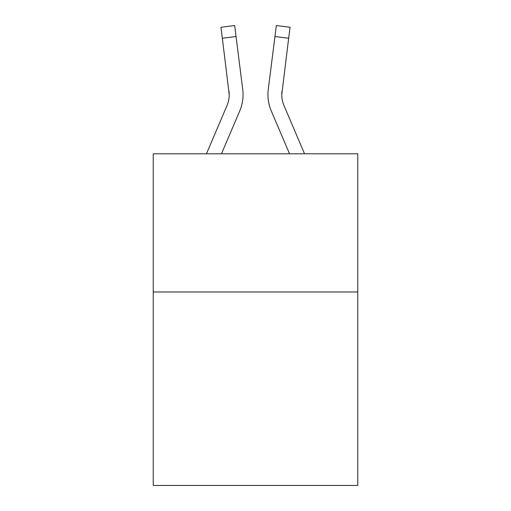 <?xml version="1.0" encoding="UTF-8"?>
<svg xmlns="http://www.w3.org/2000/svg" width="511" height="511" viewBox="0 0 511 511"><rect width="100%" height="100%" fill="white"/><g stroke="black" fill="none" stroke-linecap="round" stroke-linejoin="round"><path stroke-width="0.77" d="M357.764 291.985L357.764 485.45L153.236 485.45L153.236 153.792L357.764 153.792L357.764 291.985L153.236 291.985M239.748 110.887L221.48 153.792L239.748 110.887A41.455 41.455 -21.8 0 0 242.738 89.451L236.05 36.517L222.336 38.248L220.95 27.281L234.664 25.55L236.05 36.517M206.463 153.792L227.037 105.47A27.639 27.639 -28.1 0 0 229.241 94.695L222.336 38.248M243.012 96.656L243.064 94.969M242.527 87.79L242.738 89.451L242.527 87.79M304.537 153.792L283.963 105.47A27.639 27.639 28.1 0 1 281.759 94.695L288.664 38.248L274.95 36.517L276.336 25.55L290.05 27.281L276.336 25.55L290.05 27.281L288.664 38.248M271.252 110.887L289.52 153.792L271.252 110.887A41.455 41.455 21.8 0 1 268.262 89.451L274.95 36.517M227.037 105.47A27.639 27.639 -21.8 0 0 229.241 94.701A27.639 27.639 -21.8 0 1 227.037 105.47A27.639 27.639 -21.8 0 0 229.241 94.701A27.639 27.639 -21.8 0 1 227.037 105.47A27.639 27.639 -21.8 0 0 229.241 94.701A27.639 27.639 -21.8 0 1 227.037 105.47A27.639 27.639 -21.8 0 0 229.241 94.701A27.639 27.639 -21.8 0 1 227.037 105.47A27.639 27.639 -21.8 0 0 229.241 94.701A27.639 27.639 -21.8 0 1 227.037 105.47A27.639 27.639 -21.8 0 0 229.241 94.701A27.639 27.639 -21.8 0 1 227.037 105.47A27.639 27.639 -21.8 0 0 229.241 94.701A27.639 27.639 -21.8 0 1 227.037 105.47A27.639 27.639 -21.8 0 0 229.241 94.701A27.639 27.639 -21.8 0 1 227.037 105.47A27.639 27.639 -21.8 0 0 229.241 94.701A27.639 27.639 -21.8 0 1 227.037 105.47A27.639 27.639 -21.8 0 0 229.241 94.701A27.639 27.639 -21.8 0 1 227.037 105.47A27.639 27.639 -21.8 0 0 229.241 94.701A27.639 27.639 -21.8 0 1 227.037 105.47A27.639 27.639 -21.8 0 0 229.241 94.701A27.639 27.639 -21.8 0 1 227.037 105.47A27.639 27.639 -21.8 0 0 229.241 94.701A27.639 27.639 -21.8 0 1 227.037 105.47A27.639 27.639 -21.8 0 0 229.241 94.701A27.639 27.639 -21.8 0 1 227.037 105.47A27.639 27.639 -21.8 0 0 229.241 94.701A27.639 27.639 -21.8 0 1 227.037 105.47A27.639 27.639 -21.8 0 0 229.241 94.701A27.639 27.639 -21.8 0 1 227.037 105.47A27.639 27.639 -21.8 0 0 229.241 94.701A27.639 27.639 -21.8 0 1 227.037 105.47A27.639 27.639 -21.8 0 0 229.241 94.701A27.639 27.639 -21.8 0 1 227.037 105.47A27.639 27.639 -21.8 0 0 229.241 94.701A27.639 27.639 -21.8 0 1 227.037 105.47A27.639 27.639 -21.8 0 0 229.241 94.701A27.639 27.639 -21.8 0 1 227.037 105.47A27.639 27.639 -21.8 0 0 229.241 94.701A27.639 27.639 -21.8 0 1 227.037 105.47A27.639 27.639 -21.8 0 0 229.241 94.701A27.639 27.639 -21.8 0 1 227.037 105.47A27.639 27.639 -21.8 0 0 229.241 94.701A27.639 27.639 -21.8 0 1 227.037 105.47A27.639 27.639 -21.8 0 0 229.241 94.701A27.639 27.639 -21.8 0 1 227.037 105.47A27.639 27.639 -21.8 0 0 229.241 94.701A27.639 27.639 -21.8 0 1 227.037 105.47A27.639 27.639 -21.8 0 0 229.241 94.701A27.639 27.639 -21.8 0 1 227.037 105.47A27.639 27.639 -21.8 0 0 229.241 94.701A27.639 27.639 -21.8 0 1 227.037 105.47A27.639 27.639 -21.8 0 0 229.241 94.701A27.639 27.639 -21.8 0 1 227.037 105.47A27.639 27.639 -21.8 0 0 229.241 94.701A27.639 27.639 -21.8 0 1 227.037 105.47A27.639 27.639 -21.8 0 0 229.241 94.701A27.639 27.639 -21.8 0 1 227.037 105.47A27.639 27.639 -21.8 0 0 229.241 94.701A27.639 27.639 -21.8 0 1 227.037 105.47A27.639 27.639 -21.8 0 0 229.024 91.182L229.241 94.695M283.963 105.47A27.639 27.639 21.8 0 1 281.976 91.182L281.759 94.701A27.639 27.639 21.8 0 0 283.963 105.47A27.639 27.639 21.8 0 1 281.759 94.695A27.639 27.639 21.8 0 0 283.963 105.47A27.639 27.639 21.8 0 1 281.759 94.695A27.639 27.639 21.8 0 0 283.963 105.47A27.639 27.639 21.8 0 1 281.759 94.695A27.639 27.639 21.8 0 0 283.963 105.47A27.639 27.639 21.8 0 1 281.759 94.695A27.639 27.639 21.8 0 0 283.963 105.47A27.639 27.639 21.8 0 1 281.759 94.695A27.639 27.639 21.8 0 0 283.963 105.47A27.639 27.639 21.8 0 1 281.759 94.695A27.639 27.639 21.8 0 0 283.963 105.47A27.639 27.639 21.8 0 1 281.759 94.695A27.639 27.639 21.8 0 0 283.963 105.47A27.639 27.639 21.8 0 1 281.759 94.695A27.639 27.639 21.8 0 0 283.963 105.47A27.639 27.639 21.8 0 1 281.759 94.695A27.639 27.639 21.8 0 0 283.963 105.47A27.639 27.639 21.8 0 1 281.759 94.695A27.639 27.639 21.8 0 0 283.963 105.47A27.639 27.639 21.8 0 1 281.759 94.695A27.639 27.639 21.8 0 0 283.963 105.47A27.639 27.639 21.8 0 1 281.759 94.695A27.639 27.639 21.8 0 0 283.963 105.47A27.639 27.639 21.8 0 1 281.759 94.695A27.639 27.639 21.8 0 0 283.963 105.47A27.639 27.639 21.8 0 1 281.759 94.695A27.639 27.639 21.8 0 0 283.963 105.47A27.639 27.639 21.8 0 1 281.759 94.695A27.639 27.639 21.8 0 0 283.963 105.47A27.639 27.639 21.8 0 1 281.759 94.695A27.639 27.639 21.8 0 0 283.963 105.47A27.639 27.639 21.8 0 1 281.759 94.695A27.639 27.639 21.8 0 0 283.963 105.47A27.639 27.639 21.8 0 1 281.759 94.695A27.639 27.639 21.8 0 0 283.963 105.47A27.639 27.639 21.8 0 1 281.759 94.695A27.639 27.639 21.8 0 0 283.963 105.47A27.639 27.639 21.8 0 1 281.759 94.695A27.639 27.639 21.8 0 0 283.963 105.47A27.639 27.639 21.8 0 1 281.759 94.695A27.639 27.639 21.8 0 0 283.963 105.47A27.639 27.639 21.8 0 1 281.759 94.695A27.639 27.639 21.8 0 0 283.963 105.47A27.639 27.639 21.8 0 1 281.759 94.695A27.639 27.639 21.8 0 0 283.963 105.47A27.639 27.639 21.8 0 1 281.759 94.695A27.639 27.639 21.8 0 0 283.963 105.47A27.639 27.639 21.8 0 1 281.759 94.695A27.639 27.639 21.8 0 0 283.963 105.47A27.639 27.639 21.8 0 1 281.759 94.695A27.639 27.639 21.8 0 0 283.963 105.47A27.639 27.639 21.8 0 1 281.759 94.695A27.639 27.639 21.8 0 0 283.963 105.47A27.639 27.639 21.8 0 1 281.759 94.695A27.639 27.639 21.8 0 0 283.963 105.47A27.639 27.639 21.8 0 1 281.759 94.695A27.639 27.639 21.8 0 0 283.963 105.47A27.639 27.639 21.8 0 1 281.759 94.695A27.639 27.639 21.8 0 0 283.963 105.47A27.639 27.639 21.8 0 1 281.759 94.695L281.791 95.998M243.064 94.624L243.012 96.668L243.064 94.624M267.988 96.668L267.936 94.624M281.759 94.701L281.976 91.182M290.05 27.281L276.336 25.55M220.95 27.281L234.664 25.55"/></g></svg>
